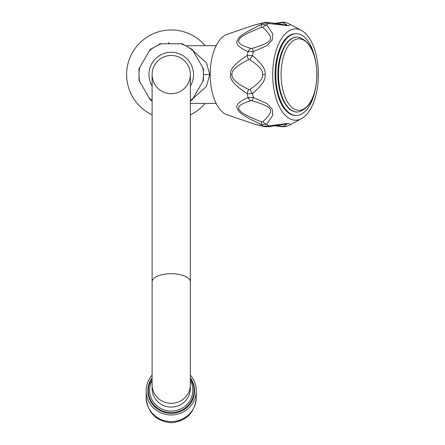 <?xml version="1.0" encoding="UTF-8"?>
<svg xmlns="http://www.w3.org/2000/svg" width="445" height="445" viewBox="0 0 445 445"><rect width="100%" height="100%" fill="white"/><g stroke="black" fill="none" stroke-linecap="round" stroke-linejoin="round"><path stroke-width="0.67" d="M205.201 103.446A44.595 44.595 0 0 1 190.338 114.855M152.112 114.855A44.595 44.595 0 0 1 155.839 32.708A44.595 44.595 0 0 1 205.201 45.685M190.338 103.446L216.159 103.446M186.611 45.685L216.159 45.685M254.501 124.133L263.49 126.202A6.369 5.051 103 0 0 264.664 126.675L254.495 124.133L227.206 114.866A40.879 20.437 -90 0 1 210.185 74.565A40.879 20.437 90 0 1 227.206 34.265L254.501 24.998L263.49 22.929A6.369 5.051 -103 0 1 264.664 22.456L254.501 24.998M252.309 100.765L253.322 97.466A54.679 27.34 90 0 1 252.499 93.483A6.369 1.557 -124.3 0 1 249.951 89.384L248.666 89.517A6.369 3.655 -61.6 0 0 247.27 93.756C234.788 85.512 229.264 79.115 230.694 74.565C229.264 70.01 234.788 63.613 247.27 55.375L252.499 55.647C261.899 63.535 266.082 69.837 265.048 74.565C266.082 79.293 261.899 85.596 252.499 93.483L247.27 93.756A55.085 27.546 90 0 0 248.043 97.511L253.322 97.466L266.972 103.568L272.195 109.081L272.796 115.211L266.7 124.216L261.615 124.645C245.957 117.447 238.053 112.34 237.903 109.325C234.771 105.927 238.147 101.988 248.043 97.511A6.369 4.956 73.4 0 0 250.98 100.704L252.309 100.765C273.814 107.523 275.06 110.043 262.789 121.719L261.554 121.847C247.52 116.384 240.167 112.357 239.499 109.776C236.673 106.861 240.5 103.835 250.98 100.704M282.097 126.48A6.369 0.751 -82.1 0 0 282.275 126.775L286.886 126.252A6.369 5.613 -113.6 0 1 283.298 126.436L274.593 125.579M264.664 126.675L268.641 126.669L287.192 123.938L283.298 126.436M261.554 121.847A6.369 1.913 -67 0 0 261.615 124.645A55.085 27.546 90 0 0 263.49 126.202L268.691 125.868A6.369 0.412 79.1 0 1 268.641 126.669M301.46 118.659A45.657 22.829 -90 0 1 272.713 74.565A45.657 22.829 90 0 1 301.46 30.471A45.657 22.829 90 0 1 318.37 74.565A45.657 22.829 -90 0 1 301.46 118.659L290.446 124.578L288.416 123.399L268.691 125.868A54.679 27.34 90 0 1 266.7 124.216A6.369 3.994 -131.8 0 1 262.789 121.719M248.666 89.517C236.595 83.371 231.072 78.387 232.106 74.565C231.072 70.744 236.595 65.76 248.666 59.613L249.951 59.747C259.207 65.916 263.396 70.855 262.511 74.565C263.396 78.276 259.207 83.215 249.951 89.384M249.951 59.747A6.369 1.557 124.3 0 1 252.499 55.647A54.679 27.34 90 0 1 253.322 51.664L252.309 48.366L250.98 48.427A6.369 4.956 -73.4 0 0 248.043 51.62C238.164 47.153 234.782 43.221 237.891 39.828C238.008 36.824 245.913 31.712 261.615 24.486L266.7 24.914L272.796 33.92L272.195 40.05L266.972 45.562L253.322 51.664L248.043 51.62A55.085 27.546 90 0 0 247.27 55.375A6.369 3.655 61.6 0 0 248.666 59.613M250.98 48.427C241.068 45.54 237.146 42.703 239.21 39.928C239.171 37.358 246.619 33.147 261.554 27.284L262.789 27.412C275.06 39.082 273.814 41.608 252.309 48.366M301.46 30.471L290.446 24.558L288.416 25.732L263.49 22.929A55.085 27.546 90 0 0 261.615 24.486A6.369 1.913 67 0 0 261.554 27.284M274.593 23.552L283.298 22.695L287.197 25.193L268.641 22.461A6.369 0.412 -79.1 0 1 268.691 23.262A54.679 27.34 90 0 0 266.7 24.914A6.369 3.994 131.8 0 0 262.789 27.412M274.014 23.451L282.275 22.356A6.369 0.751 82.1 0 0 282.097 22.651M282.275 22.356C282.831 22.016 284.366 22.189 286.886 22.879L286.886 22.879A6.369 5.613 113.6 0 0 283.298 22.695M296.281 115.444A40.879 20.437 90 0 1 275.839 74.565A40.879 20.437 -90 0 1 296.281 33.687L295.541 33.687A40.879 20.437 90 0 0 275.105 74.565A40.879 20.437 90 0 0 295.541 115.444L296.281 115.444A40.879 20.437 90 0 0 315.004 90.958M296.281 33.687A40.879 20.437 -90 0 1 315.004 58.173M192.974 50.658L206.524 62.934L209.767 74.565L206.385 86.43L192.974 98.473M139.113 80.534L149.998 99.385M149.998 49.745L139.113 68.597M182.111 43.771L160.339 43.771M203.332 68.597L192.446 49.745M192.446 99.385L203.332 80.534M152.112 86.052A22.3 22.3 0 0 1 171.225 52.271A22.3 22.3 0 0 1 190.338 86.052M171.225 93.678A19.113 19.113 0 0 0 190.338 74.565A19.113 19.113 0 0 0 171.225 55.453A19.113 19.113 0 0 0 152.112 74.565A19.113 19.113 0 0 0 171.225 93.678M171.225 55.453A19.113 19.113 0 0 0 152.112 74.565A19.113 19.113 0 0 1 171.225 55.453A19.113 19.113 0 0 1 190.338 74.565A19.113 19.113 0 0 0 171.225 55.453M152.112 377.822A23.357 22.562 0 0 0 148.118 387.484A23.357 22.562 0 0 0 171.225 413.355A23.357 22.562 0 0 0 194.332 387.484A23.357 22.562 0 0 0 190.338 377.822M152.112 375.135A25.059 24.202 0 0 0 146.166 390.793A25.059 24.202 0 0 0 171.225 414.996A25.059 24.202 180 0 0 196.278 390.793L196.278 397.385A25.059 24.202 180 0 1 171.225 421.593A25.059 24.202 0 0 1 146.166 397.385L146.166 390.793M190.338 375.135A25.059 24.202 180 0 1 196.278 390.793M230.694 74.565L232.106 74.565M265.048 74.565L262.511 74.565M278.509 74.565A37.48 18.74 90 0 0 297.861 112.023C286.825 113.086 277.713 94.829 277.93 74.565C277.713 54.301 286.825 36.045 297.861 37.107A37.48 18.74 90 0 0 278.509 74.565M316.829 74.565A35.745 17.872 90 0 0 298.957 38.821A35.745 17.872 90 0 0 281.084 74.565A35.745 17.872 90 0 0 298.957 110.31A35.745 17.872 90 0 0 316.829 74.565M203.949 74.565L209.767 74.565M139.786 67.434A32.235 32.235 0 0 0 139.786 81.696M161.68 43.771A32.235 32.235 0 0 0 149.325 50.908M193.119 50.908A32.235 32.235 0 0 0 180.765 43.771M202.659 81.696A32.235 32.235 0 0 0 202.659 67.434M149.325 98.223A32.235 32.235 0 0 0 152.112 100.526M190.338 100.526A32.235 32.235 0 0 0 193.119 98.223M152.112 281.791L152.112 384.853A19.113 18.462 180 0 0 171.225 403.315A19.113 18.462 180 0 0 190.338 384.853L190.338 281.791A19.113 8.071 180 0 0 171.225 273.719A19.113 8.071 180 0 0 152.112 281.791L152.112 74.565M190.338 384.853L190.338 388.618A19.113 18.462 180 0 1 171.225 407.075A19.113 18.462 180 0 1 152.112 388.618L152.112 384.853M190.338 380.447A21.599 20.865 180 0 1 171.225 411.035A21.599 20.865 180 0 1 152.112 380.447M152.112 378.378A22.862 22.083 0 0 0 151.105 400.984A22.862 22.083 0 0 0 171.225 412.582A22.862 22.083 0 0 0 191.339 400.984A22.862 22.083 0 0 0 190.338 378.378M282.275 126.775L274.014 125.679M286.886 126.252L290.446 124.578M268.641 22.461L264.664 22.456M286.886 22.879L290.446 24.558M297.861 112.023C309.881 108.83 316.245 96.343 316.951 74.565C316.245 52.788 309.881 40.3 297.861 37.107M169.406 43.771L168.433 42.492M139.018 80.361L139.018 68.769M160.139 43.771L150.099 49.573M182.305 43.771L192.351 49.573M203.432 80.361L203.432 68.769M190.338 281.791L190.338 74.565M190.338 377.799L194.332 387.484M196.278 397.385C194.893 412.693 186.538 421.148 171.225 422.75C155.906 421.148 147.556 412.693 146.166 397.385M152.112 377.799L148.118 387.484M192.351 99.558L190.338 101.132M152.112 101.132L150.099 99.558"/></g></svg>
